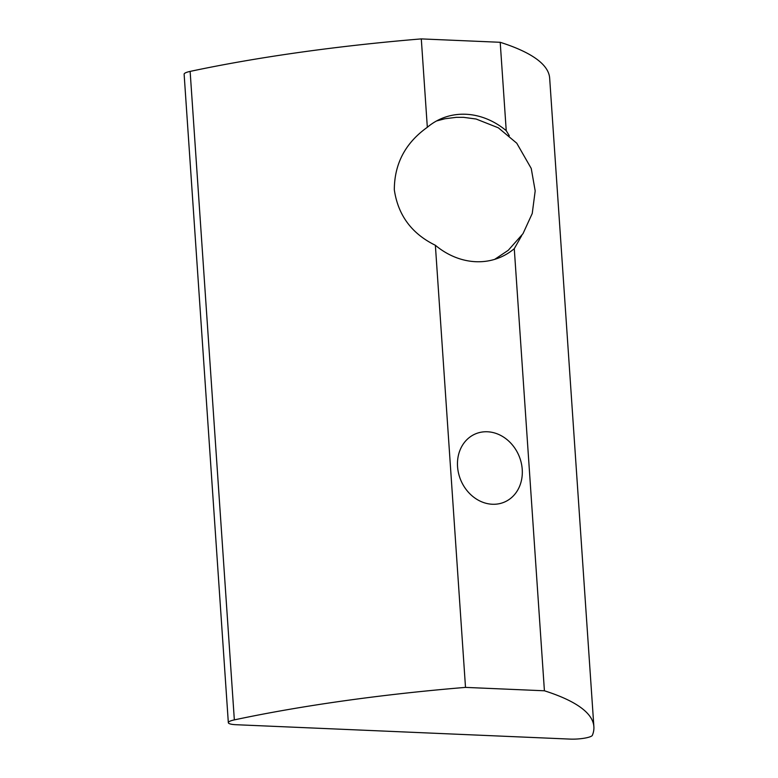 <?xml version="1.0" encoding="UTF-8"?>
<svg xmlns="http://www.w3.org/2000/svg" width="778" height="778" viewBox="0 0 778 778"><rect width="100%" height="100%" fill="white"/><g stroke="black" fill="none" stroke-linecap="round" stroke-linejoin="round"><path stroke-width="1.17" d="M487.417 431.771A37.043 31.548 -112.8 0 1 521.172 462.492A37.043 31.548 -112.8 0 1 504.241 502.16A37.043 31.548 -112.8 0 1 492.357 504.251A37.043 31.548 -112.8 0 1 458.612 473.53A37.043 31.548 -112.8 0 1 475.533 433.861A37.043 31.548 -112.8 0 1 487.417 431.771M500.205 42.294L506.235 130.685A75.349 64.175 67.2 0 0 465.779 114.259A75.349 64.175 67.2 0 0 441.603 118.519A75.349 64.175 67.2 0 0 427.326 127.291L421.297 38.9L500.205 42.294A451.892 88.322 -3.9 0 1 549.667 78.199L593.877 726.691A451.892 88.322 -3.9 0 1 592.369 735.307A15.064 2.947 -3.9 0 1 570.118 739.1L236.084 724.717A15.064 2.947 -3.9 0 1 228.333 722.684A15.064 2.947 -3.9 0 1 234.343 719.883A451.892 88.322 -3.9 0 1 465.507 687.392L544.415 690.786A451.892 88.322 -3.9 0 1 593.877 726.691M506.235 130.685L509.318 135.751M521.707 235.588L514.277 248.678A75.349 64.175 -112.8 0 1 500.001 257.44A75.349 64.175 -112.8 0 1 475.825 261.709A75.349 64.175 -112.8 0 1 435.369 245.274C411.718 233.711 398.035 215.214 394.32 189.803C394.397 163.75 405.396 142.919 427.326 127.291M234.343 719.883L190.133 71.401A15.064 2.947 176.1 0 0 184.123 74.192L228.333 722.684M190.133 71.401A451.892 88.322 -3.9 0 1 421.297 38.9M465.507 687.392L435.369 245.274M514.277 248.678L544.415 690.786M436.526 120.969L444.977 118.742L456.258 117.342L463.532 117.342L476.087 119.015L498.348 127.816L516.757 143.201L531.238 168.456L535.186 190.902L532.24 213.483L522.991 233.682L508.277 250.283L494.701 259.356"/></g></svg>
